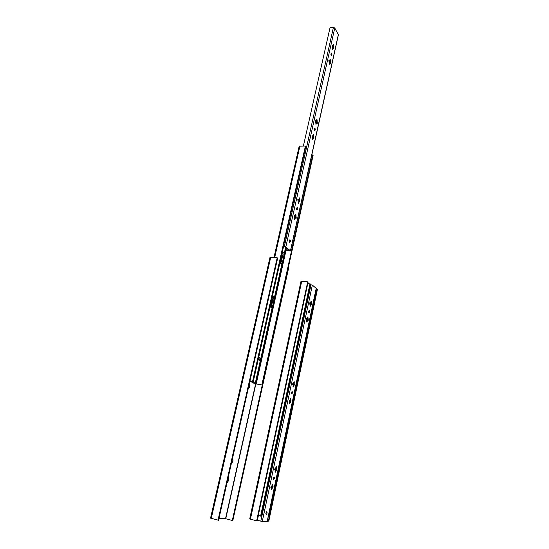 <?xml version="1.0" encoding="UTF-8"?>
<svg xmlns="http://www.w3.org/2000/svg" width="549" height="549" viewBox="0 0 549 549"><rect width="100%" height="100%" fill="white"/><g stroke="black" fill="none" stroke-linecap="round" stroke-linejoin="round"><path stroke-width="0.82" d="M311.805 154.914L312.724 154.948L261.846 384.938L262.319 385.13L255.004 383.71L253.219 382.982L254.276 382.886L249.85 381.452M270.801 307.591L271.323 306.987L273.388 297.757L272.805 295.863L270.362 306.788M280.745 263.568L283.154 254.139L282.522 252.094M286.324 248.059L256.006 383.888L261.846 384.938M256.006 383.888L254.338 383.223L255.292 383.065L249.877 381.356M249.973 380.91L253.116 381.466L249.994 380.807M272.174 296.508L273.031 295.753L274.404 297.531L272.627 306.308L271.577 307.824L270.135 305.594M282.021 252.602L282.762 251.97C283.476 251.833 283.943 252.471 284.162 253.878L282.426 262.449L281.5 263.788C280.8 263.925 280.333 263.3 280.114 261.907L280.045 261.42M272.915 298.958L271.35 305.958M282.68 255.34L281.157 262.141M259.224 360.288L259.43 360.302C260.363 359.108 260.432 358.168 259.636 357.468L258.936 358.6L259.224 360.288M273.978 257.467L299.191 146.185L305.416 146.055L252.615 381.267M253.116 381.466L305.807 146.535L305.416 146.055M312.724 154.948L313.102 155.408L262.319 385.13M258.888 359.664L259.169 357.941M296.81 210.006L297.078 207.378C297.839 208.023 297.846 208.929 297.105 210.089L296.81 210.006M294.902 215.922L294.374 215.503L294.264 216.56L294.786 219.655L295.211 218.303L295.643 217.878L296.165 218.296L295.973 214.899L295.76 214.158L295.335 215.503L294.195 215.764M298.532 199.616L298.011 199.17L297.908 200.22L298.423 203.336L299.26 201.6L299.781 202.039L299.589 198.642L299.377 197.887L298.958 199.212L297.826 199.452M331.184 55.511L331.349 53.033C332.042 53.665 332.104 54.557 331.527 55.696L331.184 55.511M328.844 60.424L329.496 60.575L329.016 59.944L328.947 60.939L329.4 64.212L329.743 63.06L330.114 62.819L330.594 63.437L330.21 59.182L329.496 60.575L329.62 62.339L330.663 62.449M283.421 246.357L285.844 246.906L290.538 250.934L286.386 250.735L285.96 250.378L289.46 250.694L284.842 246.817L283.353 246.679M303.391 146L330.045 27.601L333.415 27.45L334.746 28.026L338.438 34.704M316.107 120.705L315.606 120.156L315.524 121.171L316.004 124.376L316.375 123.148L316.773 122.839L317.267 123.388L317.082 119.963L316.876 119.174L316.498 120.396L315.428 120.547M332.118 45.787L332.756 45.938L332.282 45.286L332.214 46.281L332.66 49.561L333.36 48.202L333.833 48.847L333.456 44.579L332.756 45.938L332.866 47.749L333.902 47.859M312.669 136.145L312.161 135.61L312.079 136.639L312.566 139.823L313.342 138.252L313.843 138.773L313.664 135.356L313.452 134.574L313.067 135.816L311.983 135.98M314.46 130.669L314.673 128.123C315.401 128.761 315.442 129.653 314.783 130.806L314.46 130.669M289.618 242.335L289.913 239.666C290.682 240.318 290.675 241.231 289.893 242.397L289.618 242.335M332.996 48.429L332.474 48.635M296.645 207.989L296.549 209.416M295.28 218.289L295.348 217.857L294.868 218.317M295.383 217.864L295.115 215.613M299.26 201.6L298.512 202.011M298.999 201.586L298.725 199.328M330.951 53.96L330.965 54.797M329.798 62.854L329.702 62.469M316.492 122.839L316.19 120.567M333.044 48.25L332.948 47.893M312.408 138.773L313.054 138.245L312.772 135.974M314.254 128.857L314.227 130.058M289.467 240.242L289.344 241.738M295.225 215.531L295.575 216.834L295.184 217.075M312.861 135.884L313.266 137.277L312.868 137.621M332.818 45.841L333.277 47.303L332.866 47.749M329.894 63.053L329.222 63.265M313.342 138.252L312.71 138.574M329.578 60.452L330.031 61.907L329.62 62.339M286.448 248.169L285.96 250.378M298.834 199.246L299.363 199.63M299.068 199.61L299.486 200.591M299.191 200.57L298.8 200.838M298.965 201.586L298.841 202.005M316.279 120.471L316.876 120.904M316.588 120.897L316.986 121.878M316.691 121.878L316.293 122.242M316.135 123.148L316.773 122.839M315.847 123.347L316.375 123.148M232.68 457.653L232.975 460.213L232.145 460.041L231.884 461.181L232.886 461.428L231.321 463.685M227.869 479.229L227.567 480.348M248.903 385.673L248.745 386.722M229.516 471.694L230.168 468.798M232.975 460.213L232.886 461.428M228.357 476.834L228.562 480.608L226.984 482.942M249.466 383.161L249.671 386.949L248.169 388.912M255.628 383.895L225.529 518.702L218.955 518.565M228.659 479.387L227.821 479.215M249.733 385.762L248.923 385.563M248.67 386.702L249.472 386.901M277.19 257.783L277.636 258.133L218.571 520.274L210.548 518.16L270.019 257.282L277.19 257.783L217.994 520.267M262.25 385.117L232.316 520.5L225.529 518.702M288.5 266.697L288.856 266.986L232.851 520.514L232.316 520.5M231.877 461.235L232.707 461.407M227.547 480.423L228.391 480.595M273.574 479.613C273.066 478.735 273.23 477.822 274.061 476.868C274.678 477.596 274.541 478.508 273.663 479.606L273.574 479.613M271.604 486.435L271.137 486.387L270.938 487.491L271.371 487.546L271.419 489.983L273.059 486.606L272.633 486.558L272.585 484.122L271.604 486.435M275.324 468.839L274.857 468.771L274.665 469.869L275.09 469.937L275.138 472.373L276.751 469.086L276.332 469.011L276.284 466.581L275.324 468.839M308.764 312.855L309.094 310.357C309.725 310.995 309.677 311.839 308.957 312.889L308.957 312.889M307.021 318.749L306.575 318.495L306.445 319.504L306.87 322.188L307.687 320.328L308.126 320.582L308.257 319.58L307.831 316.897L307.021 318.749L306.445 318.626M258.387 515.559L257.371 520.301L262.278 521.475L267.164 521.475M310.26 284.622L312.34 285.109L316.19 288.355M293.31 383.682L292.857 383.504L292.699 384.547L293.091 384.719L293.145 387.155L294.628 384.266L294.237 384.094L294.182 381.658L293.31 383.682L292.768 383.566M310.357 302.938L309.917 302.664L309.794 303.666L310.212 306.369L310.631 305.031L311.015 304.551L311.448 304.819L311.578 303.823L311.159 301.127L310.357 302.938L309.78 302.815M289.79 400.351L289.33 400.194L289.165 401.244L289.563 401.394L289.618 403.838L291.128 400.866L290.737 400.715L290.682 398.279L289.79 400.351L289.261 400.235M291.636 394.01L292.041 391.403C292.672 392.075 292.583 392.947 291.78 394.017L291.636 394.01M266.217 514.475C265.689 513.617 265.867 512.684 266.739 511.675C267.349 512.43 267.191 513.363 266.279 514.468L266.217 514.475M310.185 305.127L310.734 304.517L310.212 304.983M273.512 477.534L273.251 478.714M272.86 487.704L271.762 487.464L271.453 488.205M271.899 487.478L272.174 486.428M272.016 485.762L271.995 486.366L272.633 486.558M276.559 470.17L275.461 469.937L275.179 470.623M275.598 469.951L275.845 468.887M275.715 468.201L275.687 468.846L276.332 469.011M308.62 311.07L308.497 312.058M307.33 320.314L307.234 318.386M306.85 320.925L307.406 320.293L306.884 320.746M294.024 385.124L293.2 385.515M293.605 385.082L293.598 383.202M310.665 304.537L310.556 302.609M290.078 401.703L290.098 399.837M289.975 402.156L289.639 402.438L290.229 401.703L289.865 401.696L289.673 402.177M291.54 392.068L291.341 393.18M266.169 512.354L265.881 513.541M275.09 469.937L274.603 469.827M272.105 485.508L272.345 486.489M290.222 399.665L290.448 400.66L290.085 400.653M310.707 302.478L310.94 303.528L310.562 303.645M307.385 318.262L307.612 319.298L307.234 319.394M271.371 487.546L270.856 487.43M271.762 487.464L272.112 487.587L271.487 488.438M275.804 467.968L276.195 468.228M275.907 468.167L276.044 468.949M275.461 469.937L276.099 470.102M275.811 470.04L275.66 470.788M293.736 383.044L294.12 383.277M293.839 383.229L294.237 384.094M293.955 384.039L293.585 384.053M293.736 385.075L293.605 385.707M307.776 283.469L310.391 284.005L261.056 516.149L258.25 515.525M316.848 289.103L269.113 516.389L269.552 516.403L317.205 289.378L316.135 289.021M269.113 516.389L268.372 516.197M310.02 283.716L260.597 516.135M307.687 281.829L308.064 282.124L257.097 520.919L249.692 518.997L301.003 281.266L307.687 281.829L256.63 520.905M269.346 516.396L268.365 521.104L267.39 520.85M317.048 289.213L317.397 289.488L268.804 521.111L268.365 521.104M282.605 252.176L280.258 262.635M253.391 382.536L253.295 382.955M271.336 306.802L271.261 307.145M273.416 297.524L273.313 297.99M283.174 253.906L283.071 254.372M252.307 381.329L252.176 381.926M270.211 306.074L253.137 382.214M280.114 261.907L272.421 296.213M283.524 246.693L282.261 252.327M285.597 247.455L284.162 253.878M282.028 263.41L274.404 297.531M272.215 307.344L255.292 383.065M272.778 299.788L274.04 299.946M271.577 305.175L272.839 305.333M282.543 256.163L283.799 256.28M281.376 261.386L282.625 261.509M299.946 145.904L274.678 257.536M286.015 250.433L256.232 383.943M338.39 34.429L290.448 250.783M334.746 28.026L285.844 246.906M299.095 198.608L299.589 198.642M313.177 135.349L313.664 135.356M333.188 45.423L333.668 45.402M316.601 119.957L317.082 119.963M329.942 60.013L330.423 60.006M333.415 27.45L284.368 246.439M295.472 214.865L295.973 214.899M294.545 219.277L294.991 219.305M295.287 217.171L296.275 217.246M298.896 200.934L299.884 200.996M298.182 202.972L298.615 203M312.957 137.737L313.932 137.758M312.34 139.521L312.731 139.528M316.382 122.358L317.349 122.372M315.785 124.081L316.169 124.088M329.194 63.965L329.544 63.959M232.838 461.428L231.877 461.208M249.85 385.81L248.91 385.638M270.76 257.158L211.262 518.448M255.848 383.957L225.763 518.75M316.224 288.177L267.15 521.55M312.34 285.109L262.278 521.475M275.996 467.062L276.422 467.165M290.407 398.807L290.826 398.883M310.906 301.717L311.317 301.765M293.914 382.193L294.333 382.269M307.577 317.48L307.989 317.528M311.009 284.705L260.809 521.207M272.297 484.595L272.723 484.698M271.295 489.351L271.721 489.454M271.865 487.478L272.826 487.711M275.564 469.958L276.524 470.177M275.008 471.763L275.433 471.866M290.181 400.688L291.128 400.866M289.46 403.309L289.879 403.385M310.652 303.714L311.578 303.823M310.027 305.944L310.425 305.992M293.681 384.101L294.628 384.266M292.981 386.647L293.392 386.722M307.323 319.456L308.257 319.58M306.692 321.748L307.09 321.803M301.724 281.177L250.392 519.258M255.457 383.161L272.627 306.308M274.28 298.91L282.426 262.449M284.032 255.264L285.748 247.578M271.577 307.824L270.993 307.749M281.5 263.788L280.958 263.733M253.219 382.976L253.322 382.509M270.328 306.658L272.736 295.911M280.223 262.504L282.55 252.121M290.538 250.934L338.445 34.69M267.246 521.529L316.293 288.28"/></g></svg>
